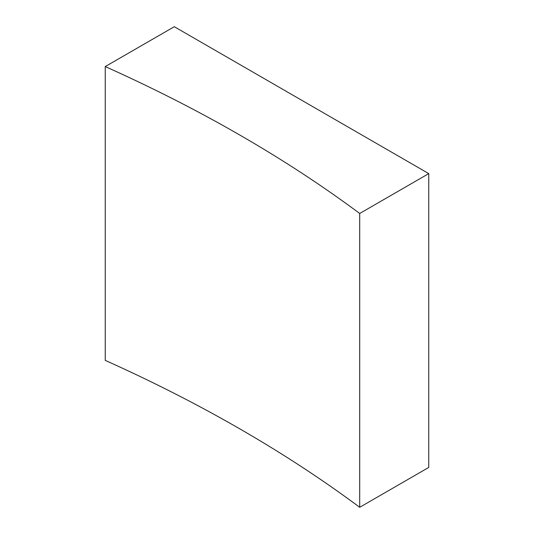 <?xml version="1.0" encoding="UTF-8"?>
<svg xmlns="http://www.w3.org/2000/svg" width="534" height="534" viewBox="0 0 534 534"><rect width="100%" height="100%" fill="white"/><g stroke="black" fill="none" stroke-linecap="round" stroke-linejoin="round"><path stroke-width="0.8" d="M105.245 66.57A1439.43 831.044 180 0 1 240.454 135.416A1439.43 831.044 180 0 1 359.702 213.48L359.702 507.3L428.755 467.43L428.755 173.61L174.298 26.7L105.245 66.57L105.245 360.39A1439.43 831.044 180 0 1 240.454 429.236A1439.43 831.044 180 0 1 359.702 507.3M359.702 213.48L428.755 173.61"/></g></svg>
